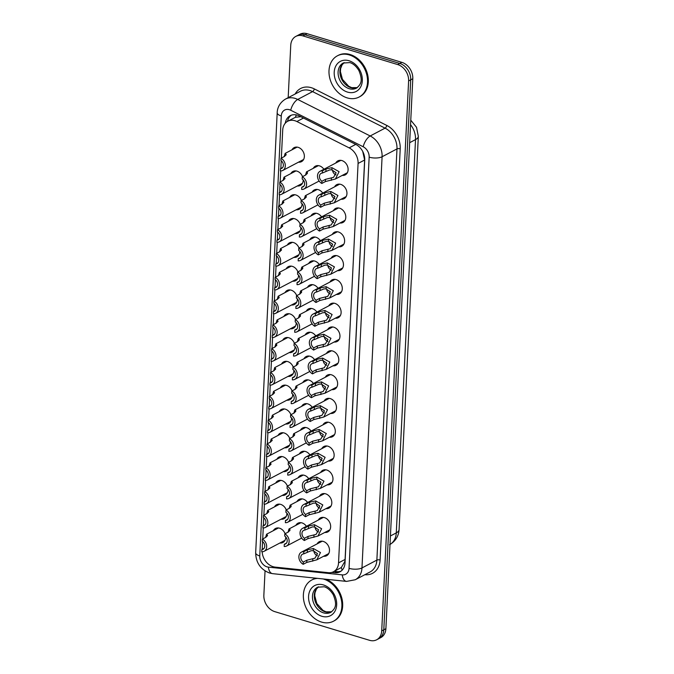 <?xml version="1.0" encoding="UTF-8"?>
<svg xmlns="http://www.w3.org/2000/svg" width="674" height="674" viewBox="0 0 674 674"><rect width="100%" height="100%" fill="white"/><g stroke="black" fill="none" stroke-linecap="round" stroke-linejoin="round"><path stroke-width="1.01" d="M317.134 543.884A7.92 6.125 62.3 0 1 319.249 541.719A7.92 6.125 62.3 0 1 323.293 541.424A7.92 6.125 62.3 0 1 329.257 548.265A7.92 6.125 62.3 0 1 326.62 555.738A7.92 6.125 62.3 0 1 323.63 556.252M318.297 520.084A7.92 6.125 62.3 0 1 320.42 517.91A7.92 6.125 62.3 0 1 324.455 517.624A7.92 6.125 62.3 0 1 330.42 524.465A7.92 6.125 62.3 0 1 327.783 531.938A7.92 6.125 62.3 0 1 324.801 532.452M319.459 496.275A7.92 6.125 62.3 0 1 321.582 494.109A7.92 6.125 62.3 0 1 325.618 493.815A7.92 6.125 62.3 0 1 331.583 500.664A7.92 6.125 62.3 0 1 328.946 508.129A7.92 6.125 62.3 0 1 325.963 508.651M320.622 472.474A7.92 6.125 62.3 0 1 322.745 470.309A7.92 6.125 62.3 0 1 326.789 470.014A7.92 6.125 62.3 0 1 332.745 476.863A7.92 6.125 62.3 0 1 330.108 484.328A7.92 6.125 62.3 0 1 327.126 484.842M321.793 448.673A7.92 6.125 62.3 0 1 323.908 446.508A7.92 6.125 62.3 0 1 327.952 446.213A7.92 6.125 62.3 0 1 333.908 453.054A7.92 6.125 62.3 0 1 331.279 460.527A7.92 6.125 62.3 0 1 328.289 461.041M322.956 424.864A7.92 6.125 62.3 0 1 325.07 422.699A7.92 6.125 62.3 0 1 329.114 422.404A7.92 6.125 62.3 0 1 335.079 429.254A7.92 6.125 62.3 0 1 332.442 436.727A7.92 6.125 62.3 0 1 329.451 437.241M324.118 401.064A7.92 6.125 62.3 0 1 326.241 398.898A7.92 6.125 62.3 0 1 330.277 398.604A7.92 6.125 62.3 0 1 336.242 405.453A7.92 6.125 62.3 0 1 333.605 412.918A7.92 6.125 62.3 0 1 330.622 413.44M325.281 377.263A7.92 6.125 62.3 0 1 327.404 375.098A7.92 6.125 62.3 0 1 331.44 374.803A7.92 6.125 62.3 0 1 337.404 381.644A7.92 6.125 62.3 0 1 334.767 389.117A7.92 6.125 62.3 0 1 331.785 389.631M326.443 353.462A7.92 6.125 62.3 0 1 328.567 351.289A7.92 6.125 62.3 0 1 332.611 351.002A7.92 6.125 62.3 0 1 338.567 357.843A7.92 6.125 62.3 0 1 335.93 365.316A7.92 6.125 62.3 0 1 332.948 365.83M327.606 329.653A7.92 6.125 62.3 0 1 329.729 327.488A7.92 6.125 62.3 0 1 333.773 327.193A7.92 6.125 62.3 0 1 339.73 334.043A7.92 6.125 62.3 0 1 337.101 341.507A7.92 6.125 62.3 0 1 334.11 342.03M328.777 305.853A7.92 6.125 62.3 0 1 330.892 303.688A7.92 6.125 62.3 0 1 334.936 303.393A7.92 6.125 62.3 0 1 340.892 310.242A7.92 6.125 62.3 0 1 338.264 317.707A7.92 6.125 62.3 0 1 335.273 318.221M329.94 282.052A7.92 6.125 62.3 0 1 332.055 279.887A7.92 6.125 62.3 0 1 336.099 279.592A7.92 6.125 62.3 0 1 342.063 286.433A7.92 6.125 62.3 0 1 339.426 293.906A7.92 6.125 62.3 0 1 336.436 294.42M331.103 258.243A7.92 6.125 62.3 0 1 333.226 256.078A7.92 6.125 62.3 0 1 337.261 255.783A7.92 6.125 62.3 0 1 343.226 262.633A7.92 6.125 62.3 0 1 340.589 270.106A7.92 6.125 62.3 0 1 337.607 270.619M332.265 234.442A7.92 6.125 62.3 0 1 334.388 232.277A7.92 6.125 62.3 0 1 338.424 231.982A7.92 6.125 62.3 0 1 344.389 238.832A7.92 6.125 62.3 0 1 341.752 246.296A7.92 6.125 62.3 0 1 338.769 246.819M333.428 210.642A7.92 6.125 62.3 0 1 335.551 208.477A7.92 6.125 62.3 0 1 339.595 208.182A7.92 6.125 62.3 0 1 345.551 215.023A7.92 6.125 62.3 0 1 342.914 222.496A7.92 6.125 62.3 0 1 339.932 223.01M334.599 186.841A7.92 6.125 62.3 0 1 336.714 184.668A7.92 6.125 62.3 0 1 340.758 184.381A7.92 6.125 62.3 0 1 346.714 191.222A7.92 6.125 62.3 0 1 344.085 198.695A7.92 6.125 62.3 0 1 341.095 199.209M335.762 163.032A7.92 6.125 62.3 0 1 337.876 160.867A7.92 6.125 62.3 0 1 341.92 160.572A7.92 6.125 62.3 0 1 347.877 167.422A7.92 6.125 62.3 0 1 345.248 174.886A7.92 6.125 62.3 0 1 342.257 175.409M295.835 525.366A7.92 6.125 62.3 0 1 297.959 523.201A7.92 6.125 62.3 0 1 301.994 522.906A7.92 6.125 62.3 0 1 306.434 526.31M296.998 501.557A7.92 6.125 62.3 0 1 299.121 499.392A7.92 6.125 62.3 0 1 303.165 499.097A7.92 6.125 62.3 0 1 307.597 502.509M298.169 477.756A7.92 6.125 62.3 0 1 300.284 475.591A7.92 6.125 62.3 0 1 304.328 475.296A7.92 6.125 62.3 0 1 308.759 478.709M299.332 453.956A7.92 6.125 62.3 0 1 301.447 451.791A7.92 6.125 62.3 0 1 305.491 451.496A7.92 6.125 62.3 0 1 309.93 454.908M300.494 430.155A7.92 6.125 62.3 0 1 302.618 427.982A7.92 6.125 62.3 0 1 306.653 427.695A7.92 6.125 62.3 0 1 311.093 431.099M301.657 406.346A7.92 6.125 62.3 0 1 303.78 404.181A7.92 6.125 62.3 0 1 307.816 403.886A7.92 6.125 62.3 0 1 312.256 407.298M302.82 382.546A7.92 6.125 62.3 0 1 304.943 380.38A7.92 6.125 62.3 0 1 308.987 380.085A7.92 6.125 62.3 0 1 313.418 383.498M303.982 358.745A7.92 6.125 62.3 0 1 306.106 356.58A7.92 6.125 62.3 0 1 310.15 356.285A7.92 6.125 62.3 0 1 314.581 359.689M305.154 334.936A7.92 6.125 62.3 0 1 307.268 332.771A7.92 6.125 62.3 0 1 311.312 332.476A7.92 6.125 62.3 0 1 315.752 335.888M306.316 311.135A7.92 6.125 62.3 0 1 308.431 308.97A7.92 6.125 62.3 0 1 312.475 308.675A7.92 6.125 62.3 0 1 316.915 312.087M307.479 287.335A7.92 6.125 62.3 0 1 309.602 285.169A7.92 6.125 62.3 0 1 313.637 284.875A7.92 6.125 62.3 0 1 318.077 288.287M308.641 263.534A7.92 6.125 62.3 0 1 310.765 261.36A7.92 6.125 62.3 0 1 314.8 261.074A7.92 6.125 62.3 0 1 319.24 264.478M309.804 239.725A7.92 6.125 62.3 0 1 311.927 237.56A7.92 6.125 62.3 0 1 315.971 237.265A7.92 6.125 62.3 0 1 320.403 240.677M310.975 215.924A7.92 6.125 62.3 0 1 313.09 213.759A7.92 6.125 62.3 0 1 317.134 213.464A7.92 6.125 62.3 0 1 321.565 216.876M312.138 192.124A7.92 6.125 62.3 0 1 314.252 189.958A7.92 6.125 62.3 0 1 318.297 189.664A7.92 6.125 62.3 0 1 322.736 193.067M313.3 168.315A7.92 6.125 62.3 0 1 315.424 166.149A7.92 6.125 62.3 0 1 319.459 165.855A7.92 6.125 62.3 0 1 323.899 169.267M273.374 530.649A7.92 6.125 62.3 0 1 275.498 528.483A7.92 6.125 62.3 0 1 279.542 528.189A7.92 6.125 62.3 0 1 285.094 533.707M285.742 536.967A7.92 6.125 62.3 0 1 282.861 542.503A7.92 6.125 62.3 0 1 279.878 543.017M274.545 506.848A7.92 6.125 62.3 0 1 276.66 504.674A7.92 6.125 62.3 0 1 280.704 504.388A7.92 6.125 62.3 0 1 286.256 509.906M286.905 513.158A7.92 6.125 62.3 0 1 284.032 518.702A7.92 6.125 62.3 0 1 281.041 519.216M275.708 483.039A7.92 6.125 62.3 0 1 277.823 480.874A7.92 6.125 62.3 0 1 281.867 480.579A7.92 6.125 62.3 0 1 287.419 486.106M288.068 489.358A7.92 6.125 62.3 0 1 285.195 494.893A7.92 6.125 62.3 0 1 282.204 495.415M276.871 459.238A7.92 6.125 62.3 0 1 278.994 457.073A7.92 6.125 62.3 0 1 283.029 456.778A7.92 6.125 62.3 0 1 288.582 462.297M289.23 465.557A7.92 6.125 62.3 0 1 286.357 471.092A7.92 6.125 62.3 0 1 283.375 471.606M278.033 435.438A7.92 6.125 62.3 0 1 280.157 433.272A7.92 6.125 62.3 0 1 284.192 432.978A7.92 6.125 62.3 0 1 289.744 438.496M290.393 441.748A7.92 6.125 62.3 0 1 287.52 447.292A7.92 6.125 62.3 0 1 284.538 447.806M279.196 411.629A7.92 6.125 62.3 0 1 281.319 409.463A7.92 6.125 62.3 0 1 285.363 409.169A7.92 6.125 62.3 0 1 290.915 414.695M291.556 417.947A7.92 6.125 62.3 0 1 288.683 423.491A7.92 6.125 62.3 0 1 285.7 424.005M280.367 387.828A7.92 6.125 62.3 0 1 282.482 385.663A7.92 6.125 62.3 0 1 286.526 385.368A7.92 6.125 62.3 0 1 292.078 390.886M292.727 394.147A7.92 6.125 62.3 0 1 289.854 399.682A7.92 6.125 62.3 0 1 286.863 400.204M281.53 364.027A7.92 6.125 62.3 0 1 283.644 361.862A7.92 6.125 62.3 0 1 287.688 361.567A7.92 6.125 62.3 0 1 293.241 367.086M293.889 370.346A7.92 6.125 62.3 0 1 291.016 375.881A7.92 6.125 62.3 0 1 288.025 376.395M282.692 340.227A7.92 6.125 62.3 0 1 284.807 338.053A7.92 6.125 62.3 0 1 288.851 337.767A7.92 6.125 62.3 0 1 294.403 343.285M295.052 346.537A7.92 6.125 62.3 0 1 292.179 352.081A7.92 6.125 62.3 0 1 289.188 352.595M283.855 316.418A7.92 6.125 62.3 0 1 285.978 314.252A7.92 6.125 62.3 0 1 290.014 313.958A7.92 6.125 62.3 0 1 295.566 319.484M296.215 322.736A7.92 6.125 62.3 0 1 293.342 328.272A7.92 6.125 62.3 0 1 290.359 328.794M285.018 292.617A7.92 6.125 62.3 0 1 287.141 290.452A7.92 6.125 62.3 0 1 291.176 290.157A7.92 6.125 62.3 0 1 296.737 295.675M297.377 298.936A7.92 6.125 62.3 0 1 294.504 304.471A7.92 6.125 62.3 0 1 291.522 304.985M286.18 268.816A7.92 6.125 62.3 0 1 288.303 266.651A7.92 6.125 62.3 0 1 292.348 266.356A7.92 6.125 62.3 0 1 297.9 271.875M298.54 275.127A7.92 6.125 62.3 0 1 295.667 280.67A7.92 6.125 62.3 0 1 292.685 281.184M287.351 245.007A7.92 6.125 62.3 0 1 289.466 242.842A7.92 6.125 62.3 0 1 293.51 242.547A7.92 6.125 62.3 0 1 299.062 248.074M299.711 251.326A7.92 6.125 62.3 0 1 296.838 256.87A7.92 6.125 62.3 0 1 293.847 257.384M288.514 221.207A7.92 6.125 62.3 0 1 290.629 219.042A7.92 6.125 62.3 0 1 294.673 218.747A7.92 6.125 62.3 0 1 300.225 224.265M300.874 227.526A7.92 6.125 62.3 0 1 298.001 233.061A7.92 6.125 62.3 0 1 295.01 233.583M289.677 197.406A7.92 6.125 62.3 0 1 291.8 195.241A7.92 6.125 62.3 0 1 295.835 194.946A7.92 6.125 62.3 0 1 301.388 200.464M302.036 203.725A7.92 6.125 62.3 0 1 299.163 209.26A7.92 6.125 62.3 0 1 296.181 209.774M290.839 173.606A7.92 6.125 62.3 0 1 292.963 171.432A7.92 6.125 62.3 0 1 296.998 171.145A7.92 6.125 62.3 0 1 302.55 176.664M303.199 179.916A7.92 6.125 62.3 0 1 300.326 185.46A7.92 6.125 62.3 0 1 297.344 185.973M292.002 149.797A7.92 6.125 62.3 0 1 294.125 147.631A7.92 6.125 62.3 0 1 298.169 147.336A7.92 6.125 62.3 0 1 304.126 154.186A7.92 6.125 62.3 0 1 301.489 161.65A7.92 6.125 62.3 0 1 298.506 162.173M262.161 551.779A13.977 10.818 -117.7 0 0 275.102 567.104L328.373 572.681A13.977 10.818 -117.7 0 0 333.487 571.754A13.977 10.818 -117.7 0 0 338.542 562.874L358.079 163.445A13.977 10.818 -117.7 0 0 349.149 147.867L296.889 121.522A13.977 10.818 -117.7 0 0 294.892 120.722A13.977 10.818 -117.7 0 0 287.764 121.236A13.977 10.818 -117.7 0 0 282.709 130.116L281.336 158.104M300.865 116.728L295.473 117.276L287.764 121.236M333.487 571.754L341.33 567.525L344.818 561.518L345.088 559.437L364.626 160.008L362.738 151.49M281.21 160.741L280.831 168.517M280.713 170.926L280.173 181.904M280.047 184.541L279.668 192.317M279.55 194.727L279.011 205.705M278.884 208.35L278.505 216.118M278.387 218.536L277.848 229.514M277.722 232.151L277.334 239.927M277.216 242.337L276.685 253.314M276.551 255.952L276.172 263.728M276.054 266.137L275.523 277.115M275.388 279.761L275.009 287.528M274.891 289.946L274.352 300.916M274.225 303.561L273.846 311.329M273.728 313.747L273.189 324.725M273.063 327.362L272.684 335.138M272.566 337.548L272.026 348.525M271.9 351.162L271.521 358.939M271.403 361.348L270.864 372.326M270.737 374.971L270.35 382.739M270.232 385.157L269.701 396.135M269.566 398.772L269.187 406.548M269.069 408.958L268.53 419.936M268.404 422.573L268.025 430.349M267.907 432.759L267.367 443.736M267.241 446.382L266.862 454.15M266.744 456.568L266.205 467.537M266.078 470.182L265.699 477.95M265.581 480.368L265.042 491.346M264.916 493.983L264.528 501.759M264.41 504.169L263.879 515.147M263.745 517.784L263.366 525.56M263.248 527.969L262.717 538.947M262.582 541.593L262.203 549.361M288.186 97.663L290.747 45.293A13.977 10.818 62.3 0 1 295.802 36.413A13.977 10.818 62.3 0 1 302.938 35.899L397.685 64.561A13.977 10.818 62.3 0 1 408.613 80.947L381.711 630.906L383.801 629.811A13.977 10.818 62.3 0 1 378.746 638.682A13.977 10.818 62.3 0 0 383.801 629.811L410.702 79.844L383.801 629.811L385.89 628.707A13.977 10.818 62.3 0 1 380.835 637.587L376.656 639.786A13.977 10.818 62.3 0 1 369.529 640.3L274.773 611.638A13.977 10.818 62.3 0 1 263.854 595.252L265.042 570.929M397.685 64.561L399.775 63.457A13.977 10.818 62.3 0 1 410.702 79.844A13.977 10.818 62.3 0 0 399.775 63.457L305.027 34.795L399.775 63.457L401.864 62.362A13.977 10.818 62.3 0 1 412.791 78.748L385.89 628.707M295.802 36.413L297.891 35.318A13.977 10.818 62.3 0 1 305.027 34.795A13.977 10.818 62.3 0 0 297.891 35.318L299.981 34.214A13.977 10.818 62.3 0 1 307.117 33.7L401.864 62.362M331.793 572.42L334.843 572.74A13.977 10.818 -117.7 0 0 339.966 571.813A13.977 10.818 -117.7 0 0 345.012 562.933L364.727 160.008A13.977 10.818 -117.7 0 0 355.796 144.421L299.34 115.962A13.977 10.818 -117.7 0 0 297.344 115.161A13.977 10.818 -117.7 0 0 290.208 115.684A13.977 10.818 -117.7 0 0 285.287 123.199M287.512 121.379A13.977 10.818 62.3 0 1 291.294 115.203M381.711 630.906A13.977 10.818 62.3 0 1 376.656 639.786M340.968 571.19A13.977 10.818 62.3 0 1 336.933 571.645L334.237 571.358M284.217 156.587L285.178 153.386L286.172 154.481L284.571 156.402L280.991 158.289A6.984 5.409 -117.7 0 1 285.228 164.515A6.984 5.409 -117.7 0 1 282.777 170.438L303.612 159.485M282.642 167.556L280.477 168.702L280.367 170.918A6.984 5.409 -117.7 0 0 282.777 170.438M285.945 155.155L286.172 154.481M280.477 168.702A4.659 3.606 -117.7 0 0 281.69 168.374A4.659 3.606 -117.7 0 0 283.358 164.658A4.659 3.606 -117.7 0 0 280.881 160.505L280.991 158.289M303.94 186.083L301.775 187.22A4.659 3.606 -117.7 0 0 302.988 186.892A4.659 3.606 -117.7 0 0 304.648 183.176A4.659 3.606 -117.7 0 0 302.171 179.023L302.281 176.807L305.87 174.92L307.47 172.999L307.302 172.283L307.47 172.999M305.516 175.105L306.476 171.904L307.302 172.283L307.234 173.673M301.775 187.22L301.666 189.436A6.984 5.409 -117.7 0 0 304.067 188.956A6.984 5.409 -117.7 0 0 306.518 183.033A6.984 5.409 -117.7 0 0 302.281 176.807M321.919 181.239L325.508 179.351L333.563 177.346L336.124 172.797L331.861 169.882L329.822 169.865L322.324 173.041A4.659 3.606 -117.7 0 0 321.11 173.361A4.659 3.606 -117.7 0 0 319.451 177.077A4.659 3.606 -117.7 0 0 321.919 181.239L321.818 183.454L325.399 181.567L335.433 178.998L347.363 172.721M321.818 183.454A6.984 5.409 -117.7 0 1 317.58 177.22A6.984 5.409 -117.7 0 1 320.032 171.297A6.984 5.409 -117.7 0 1 322.433 170.825L326.014 168.938L331.962 167.666L339.089 171.693L335.433 178.998M322.433 170.825L322.324 173.041M332.493 170.008A4.659 3.606 -117.7 0 0 336.031 174.886M347.211 97.898A23.295 18.021 62.3 0 1 329.679 77.771A23.295 18.021 62.3 0 1 337.43 55.799A23.295 18.021 62.3 0 1 349.317 54.939A23.295 18.021 62.3 0 1 366.85 75.067A23.295 18.021 62.3 0 1 359.099 97.039A23.295 18.021 62.3 0 1 347.211 97.898M337.43 55.799L338.213 55.386A23.295 18.021 62.3 0 1 350.101 54.527A23.295 18.021 62.3 0 1 367.633 74.654A23.295 18.021 62.3 0 1 359.882 96.626L359.099 97.039M283.055 180.388L284.015 177.186L285.009 178.281L283.409 180.202L279.828 182.09A6.984 5.409 -117.7 0 1 284.066 188.324A6.984 5.409 -117.7 0 1 281.614 194.238L302.449 183.294M281.479 191.365L279.314 192.503L279.204 194.719A6.984 5.409 -117.7 0 0 281.614 194.238M284.773 178.964L285.009 178.281M279.314 192.503A4.659 3.606 -117.7 0 0 280.527 192.174A4.659 3.606 -117.7 0 0 282.187 188.459A4.659 3.606 -117.7 0 0 279.718 184.305L279.828 182.09M281.892 204.197L282.853 200.995L283.847 202.082L282.246 204.011L278.657 205.89A6.984 5.409 -117.7 0 1 282.895 212.125A6.984 5.409 -117.7 0 1 280.443 218.039L301.286 207.095M280.317 215.166L278.151 216.303L278.042 218.519A6.984 5.409 -117.7 0 0 280.443 218.039M283.611 202.764L283.847 202.082M278.151 216.303A4.659 3.606 -117.7 0 0 279.365 215.983A4.659 3.606 -117.7 0 0 281.024 212.268A4.659 3.606 -117.7 0 0 278.556 208.106L278.657 205.89M280.729 227.997L281.681 224.796L282.684 225.883L281.075 227.812L277.494 229.691A6.984 5.409 -117.7 0 1 281.732 235.925A6.984 5.409 -117.7 0 1 279.28 241.848L300.115 230.896M279.154 238.967L276.989 240.104L276.879 242.32A6.984 5.409 -117.7 0 0 279.28 241.848M282.448 226.565L282.684 225.883M276.989 240.104A4.659 3.606 -117.7 0 0 278.202 239.784A4.659 3.606 -117.7 0 0 279.862 236.069A4.659 3.606 -117.7 0 0 277.385 231.907L277.494 229.691M279.567 251.798L280.519 248.596L281.513 249.692L279.912 251.613L276.332 253.5A6.984 5.409 -117.7 0 1 280.569 259.726A6.984 5.409 -117.7 0 1 278.118 265.649L298.953 254.696M277.991 262.776L275.826 263.913L275.717 266.129A6.984 5.409 -117.7 0 0 278.118 265.649M281.285 250.366L281.513 249.692M275.826 263.913A4.659 3.606 -117.7 0 0 277.031 263.585A4.659 3.606 -117.7 0 0 278.699 259.869A4.659 3.606 -117.7 0 0 276.222 255.716L276.332 253.5M302.778 209.884L300.612 211.021A4.659 3.606 -117.7 0 0 301.826 210.701A4.659 3.606 -117.7 0 0 303.485 206.977A4.659 3.606 -117.7 0 0 301.008 202.823L301.118 200.608L304.699 198.729L306.308 196.8L306.139 196.092L306.308 196.8M304.353 198.906L305.305 195.704L306.139 196.092L306.072 197.482M300.612 211.021L300.503 213.237A6.984 5.409 -117.7 0 0 302.904 212.757A6.984 5.409 -117.7 0 0 305.356 206.842A6.984 5.409 -117.7 0 0 301.118 200.608M301.615 233.684L299.45 234.822A4.659 3.606 -117.7 0 0 300.655 234.501A4.659 3.606 -117.7 0 0 302.323 230.786A4.659 3.606 -117.7 0 0 299.846 226.624L299.955 224.408L303.536 222.53L305.137 220.6L304.977 219.893L305.137 220.6M303.19 222.715L304.142 219.513L304.977 219.893L304.909 221.283M299.45 234.822L299.34 237.037A6.984 5.409 -117.7 0 0 301.741 236.566A6.984 5.409 -117.7 0 0 304.193 230.643A6.984 5.409 -117.7 0 0 299.955 224.408M300.452 257.485L298.279 258.631A4.659 3.606 -117.7 0 0 299.492 258.302A4.659 3.606 -117.7 0 0 301.16 254.587A4.659 3.606 -117.7 0 0 298.683 250.433L298.793 248.217L302.373 246.33L303.974 244.409L303.814 243.693L303.974 244.409M302.019 246.516L302.98 243.314L303.814 243.693L303.747 245.083M298.279 258.631L298.178 260.846A6.984 5.409 -117.7 0 0 300.579 260.366A6.984 5.409 -117.7 0 0 303.03 254.443A6.984 5.409 -117.7 0 0 298.793 248.217M323.057 578.941A23.295 18.021 62.3 0 1 323.68 579.118A23.295 18.021 62.3 0 1 341.213 599.253A23.295 18.021 62.3 0 1 333.462 621.217A23.295 18.021 62.3 0 1 321.574 622.085A23.295 18.021 62.3 0 1 304.05 601.949A23.295 18.021 62.3 0 1 311.792 579.985A23.295 18.021 62.3 0 1 317.631 578.368M311.792 579.985L312.576 579.573A23.295 18.021 62.3 0 1 316.325 578.233M326.031 579.252A23.295 18.021 62.3 0 1 342.19 599.742A23.295 18.021 62.3 0 1 334.245 620.805L333.462 621.217M278.396 275.599L279.356 272.397L280.35 273.492L278.75 275.422L275.169 277.3A6.984 5.409 -117.7 0 1 279.407 283.535A6.984 5.409 -117.7 0 1 276.955 289.449L297.79 278.505M276.829 286.576L274.655 287.714L274.554 289.93A6.984 5.409 -117.7 0 0 276.955 289.449M280.123 274.175L280.35 273.492M274.655 287.714A4.659 3.606 -117.7 0 0 275.868 287.394A4.659 3.606 -117.7 0 0 277.536 283.67A4.659 3.606 -117.7 0 0 275.059 279.516L275.169 277.3M277.233 299.408L278.193 296.206L279.188 297.293L277.587 299.222L274.006 301.101A6.984 5.409 -117.7 0 1 278.244 307.336A6.984 5.409 -117.7 0 1 275.792 313.258L296.627 302.306M275.658 310.377L273.492 311.514L273.383 313.73A6.984 5.409 -117.7 0 0 275.792 313.258M278.96 297.975L279.188 297.293M273.492 311.514A4.659 3.606 -117.7 0 0 274.706 311.194A4.659 3.606 -117.7 0 0 276.365 307.479A4.659 3.606 -117.7 0 0 273.897 303.317L274.006 301.101M276.07 323.208L277.031 320.007L278.025 321.102L276.424 323.023L272.835 324.91A6.984 5.409 -117.7 0 1 277.081 331.136A6.984 5.409 -117.7 0 1 274.621 337.059L295.465 326.106M274.495 334.178L272.33 335.323L272.22 337.539A6.984 5.409 -117.7 0 0 274.621 337.059M277.789 321.776L278.025 321.102M272.33 335.323A4.659 3.606 -117.7 0 0 273.543 334.995A4.659 3.606 -117.7 0 0 275.203 331.279A4.659 3.606 -117.7 0 0 272.734 327.126L272.835 324.91M299.281 281.294L297.116 282.431A4.659 3.606 -117.7 0 0 298.329 282.103A4.659 3.606 -117.7 0 0 299.989 278.387A4.659 3.606 -117.7 0 0 297.52 274.234L297.63 272.018L301.211 270.131L302.811 268.21L302.651 267.502L302.811 268.21M300.857 270.316L301.817 267.115L302.651 267.502L302.584 268.892M297.116 282.431L297.007 284.647A6.984 5.409 -117.7 0 0 299.416 284.167A6.984 5.409 -117.7 0 0 301.868 278.252A6.984 5.409 -117.7 0 0 297.63 272.018M298.119 305.095L295.953 306.232A4.659 3.606 -117.7 0 0 297.167 305.912A4.659 3.606 -117.7 0 0 298.826 302.196A4.659 3.606 -117.7 0 0 296.358 298.034L296.459 295.819L300.048 293.94L301.649 292.011L301.48 291.303L301.649 292.011M299.694 294.125L300.655 290.924L301.48 291.303L301.413 292.693M295.953 306.232L295.844 308.448A6.984 5.409 -117.7 0 0 298.245 307.967A6.984 5.409 -117.7 0 0 300.697 302.053A6.984 5.409 -117.7 0 0 296.459 295.819M296.956 328.895L294.791 330.033A4.659 3.606 -117.7 0 0 296.004 329.712A4.659 3.606 -117.7 0 0 297.664 325.997A4.659 3.606 -117.7 0 0 295.187 321.835L295.296 319.619L298.885 317.74L300.486 315.811L300.318 315.103L300.486 315.811M298.531 317.926L299.492 314.724L300.318 315.103L300.25 316.494M294.791 330.033L294.681 332.248A6.984 5.409 -117.7 0 0 297.082 331.776A6.984 5.409 -117.7 0 0 299.534 325.854A6.984 5.409 -117.7 0 0 295.296 319.619M274.908 347.009L275.868 343.807L276.862 344.903L275.262 346.824L271.673 348.711A6.984 5.409 -117.7 0 1 275.91 354.945A6.984 5.409 -117.7 0 1 273.459 360.86L294.302 349.916M273.332 357.987L271.167 359.124L271.058 361.34A6.984 5.409 -117.7 0 0 273.459 360.86M276.626 345.585L276.862 344.903M271.167 359.124A4.659 3.606 -117.7 0 0 272.38 358.795A4.659 3.606 -117.7 0 0 274.04 355.08A4.659 3.606 -117.7 0 0 271.563 350.927L271.673 348.711M273.745 370.818L274.697 367.616L275.7 368.703L274.091 370.633L270.51 372.511A6.984 5.409 -117.7 0 1 274.748 378.746A6.984 5.409 -117.7 0 1 272.296 384.66L293.131 373.716M272.17 381.787L270.004 382.925L269.895 385.14A6.984 5.409 -117.7 0 0 272.296 384.66M275.464 369.386L275.7 368.703M270.004 382.925A4.659 3.606 -117.7 0 0 271.218 382.605A4.659 3.606 -117.7 0 0 272.877 378.889A4.659 3.606 -117.7 0 0 270.4 374.727L270.51 372.511M272.582 394.619L273.534 391.417L274.529 392.504L272.928 394.433L269.347 396.312A6.984 5.409 -117.7 0 1 273.585 402.547A6.984 5.409 -117.7 0 1 271.133 408.469L291.968 397.517M271.007 405.588L268.833 406.725L268.732 408.941A6.984 5.409 -117.7 0 0 271.133 408.469M274.301 393.186L274.529 392.504M268.833 406.725A4.659 3.606 -117.7 0 0 270.047 406.405A4.659 3.606 -117.7 0 0 271.715 402.69A4.659 3.606 -117.7 0 0 269.238 398.528L269.347 396.312M271.411 418.419L272.372 415.218L273.366 416.313L271.765 418.234L268.185 420.121A6.984 5.409 -117.7 0 1 272.422 426.347A6.984 5.409 -117.7 0 1 269.971 432.27L290.806 421.317M269.836 429.397L267.671 430.534L267.561 432.75A6.984 5.409 -117.7 0 0 269.971 432.27M273.139 416.987L273.366 416.313M267.671 430.534A4.659 3.606 -117.7 0 0 268.884 430.206A4.659 3.606 -117.7 0 0 270.552 426.49A4.659 3.606 -117.7 0 0 268.075 422.337L268.185 420.121M270.249 442.22L271.209 439.018L272.203 440.114L270.603 442.043L267.022 443.922A6.984 5.409 -117.7 0 1 271.26 450.156A6.984 5.409 -117.7 0 1 268.808 456.071L289.643 445.126M268.673 453.198L266.508 454.335L266.399 456.551A6.984 5.409 -117.7 0 0 268.808 456.071M271.967 440.796L272.203 440.114M266.508 454.335A4.659 3.606 -117.7 0 0 267.721 454.015A4.659 3.606 -117.7 0 0 269.381 450.291A4.659 3.606 -117.7 0 0 266.912 446.137L267.022 443.922M295.793 352.704L293.628 353.842A4.659 3.606 -117.7 0 0 294.833 353.513A4.659 3.606 -117.7 0 0 296.501 349.798A4.659 3.606 -117.7 0 0 294.024 345.644L294.134 343.428L297.714 341.541L299.323 339.62L299.155 338.904L299.323 339.62M297.369 341.726L298.321 338.525L299.155 338.904L299.088 340.294M293.628 353.842L293.519 356.057A6.984 5.409 -117.7 0 0 295.92 355.577A6.984 5.409 -117.7 0 0 298.371 349.654A6.984 5.409 -117.7 0 0 294.134 343.428M294.631 376.505L292.457 377.642A4.659 3.606 -117.7 0 0 293.67 377.322A4.659 3.606 -117.7 0 0 295.338 373.598A4.659 3.606 -117.7 0 0 292.861 369.445L292.971 367.229L296.552 365.35L298.152 363.421L297.992 362.713L298.152 363.421M296.198 365.527L297.158 362.326L297.992 362.713L297.925 364.103M292.457 377.642L292.356 379.858A6.984 5.409 -117.7 0 0 294.757 379.378A6.984 5.409 -117.7 0 0 297.209 373.463A6.984 5.409 -117.7 0 0 292.971 367.229M293.46 400.305L291.294 401.443A4.659 3.606 -117.7 0 0 292.508 401.123A4.659 3.606 -117.7 0 0 294.176 397.407A4.659 3.606 -117.7 0 0 291.699 393.245L291.808 391.03L295.389 389.151L296.99 387.221L296.83 386.514L296.99 387.221M295.035 389.336L295.996 386.135L296.83 386.514L296.762 387.904M291.294 401.443L291.185 403.659A6.984 5.409 -117.7 0 0 293.594 403.187A6.984 5.409 -117.7 0 0 296.046 397.264A6.984 5.409 -117.7 0 0 291.808 391.03M292.297 424.106L290.132 425.252A4.659 3.606 -117.7 0 0 291.345 424.923A4.659 3.606 -117.7 0 0 293.005 421.208A4.659 3.606 -117.7 0 0 290.536 417.054L290.646 414.839L294.226 412.951L295.827 411.03L295.667 410.314L295.827 411.03M293.872 413.137L294.833 409.935L295.667 410.314L295.591 411.704M290.132 425.252L290.022 427.468A6.984 5.409 -117.7 0 0 292.432 426.987A6.984 5.409 -117.7 0 0 294.883 421.065A6.984 5.409 -117.7 0 0 290.646 414.839M291.134 447.915L288.969 449.053A4.659 3.606 -117.7 0 0 290.182 448.724A4.659 3.606 -117.7 0 0 291.842 445.009A4.659 3.606 -117.7 0 0 289.373 440.855L289.475 438.639L293.064 436.752L294.664 434.831L294.496 434.123L294.664 434.831M292.71 436.937L293.67 433.736L294.496 434.123L294.428 435.514M288.969 449.053L288.86 451.268A6.984 5.409 -117.7 0 0 291.261 450.788A6.984 5.409 -117.7 0 0 293.712 444.874A6.984 5.409 -117.7 0 0 289.475 438.639M269.086 466.029L270.047 462.827L271.041 463.914L269.44 465.844L265.851 467.722A6.984 5.409 -117.7 0 1 270.089 473.957A6.984 5.409 -117.7 0 1 267.637 479.88L288.48 468.927M267.511 476.998L265.345 478.136L265.236 480.351A6.984 5.409 -117.7 0 0 267.637 479.88M270.805 464.597L271.041 463.914M265.345 478.136A4.659 3.606 -117.7 0 0 266.559 477.815A4.659 3.606 -117.7 0 0 268.218 474.1A4.659 3.606 -117.7 0 0 265.75 469.938L265.851 467.722M267.923 489.829L268.875 486.628L269.878 487.723L268.269 489.644L264.688 491.531A6.984 5.409 -117.7 0 1 268.926 497.757A6.984 5.409 -117.7 0 1 266.474 503.68L287.309 492.728M266.348 500.799L264.183 501.945L264.073 504.16A6.984 5.409 -117.7 0 0 266.474 503.68M269.642 488.397L269.878 487.723M264.183 501.945A4.659 3.606 -117.7 0 0 265.396 501.616A4.659 3.606 -117.7 0 0 267.056 497.901A4.659 3.606 -117.7 0 0 264.579 493.747L264.688 491.531M266.761 513.63L267.713 510.429L268.715 511.524L267.106 513.445L263.526 515.332A6.984 5.409 -117.7 0 1 267.763 521.566A6.984 5.409 -117.7 0 1 265.312 527.481L286.147 516.537M265.185 524.608L263.02 525.745L262.911 527.961A6.984 5.409 -117.7 0 0 265.312 527.481M268.479 512.206L268.715 511.524M263.02 525.745A4.659 3.606 -117.7 0 0 264.225 525.417A4.659 3.606 -117.7 0 0 265.893 521.701A4.659 3.606 -117.7 0 0 263.416 517.548L263.526 515.332M265.59 537.439L266.55 534.238L267.544 535.324L265.944 537.254L262.363 539.133A6.984 5.409 -117.7 0 1 266.601 545.367A6.984 5.409 -117.7 0 1 264.149 551.281L284.984 540.337M264.023 548.409L261.849 549.546L261.748 551.762A6.984 5.409 -117.7 0 0 264.149 551.281M267.317 536.007L267.544 535.324M261.849 549.546A4.659 3.606 -117.7 0 0 263.062 549.226A4.659 3.606 -117.7 0 0 264.73 545.51A4.659 3.606 -117.7 0 0 262.253 541.348L262.363 539.133M289.972 471.716L287.806 472.853A4.659 3.606 -117.7 0 0 289.02 472.533A4.659 3.606 -117.7 0 0 290.679 468.818A4.659 3.606 -117.7 0 0 288.202 464.656L288.312 462.44L291.893 460.561L293.502 458.632L293.333 457.924L293.502 458.632M291.547 460.746L292.499 457.545L293.333 457.924L293.266 459.314M287.806 472.853L287.697 475.069A6.984 5.409 -117.7 0 0 290.098 474.589A6.984 5.409 -117.7 0 0 292.55 468.674A6.984 5.409 -117.7 0 0 288.312 462.44M288.809 495.516L286.644 496.654A4.659 3.606 -117.7 0 0 287.849 496.334A4.659 3.606 -117.7 0 0 289.517 492.618A4.659 3.606 -117.7 0 0 287.04 488.456L287.149 486.24L290.73 484.362L292.331 482.432L292.171 481.725L292.331 482.432M290.384 484.547L291.337 481.346L292.171 481.725L292.103 483.115M286.644 496.654L286.534 498.87A6.984 5.409 -117.7 0 0 288.935 498.398A6.984 5.409 -117.7 0 0 291.387 492.475A6.984 5.409 -117.7 0 0 287.149 486.24M287.646 519.325L285.473 520.463A4.659 3.606 -117.7 0 0 286.686 520.134A4.659 3.606 -117.7 0 0 288.354 516.419A4.659 3.606 -117.7 0 0 285.877 512.265L285.987 510.05L289.567 508.162L291.168 506.241L291.008 505.525L291.168 506.241M289.213 508.348L290.174 505.146L291.008 505.525L290.941 506.915M285.473 520.463L285.372 522.679A6.984 5.409 -117.7 0 0 287.773 522.198A6.984 5.409 -117.7 0 0 290.224 516.276A6.984 5.409 -117.7 0 0 285.987 510.05M286.475 543.126L284.31 544.263A4.659 3.606 -117.7 0 0 285.523 543.943A4.659 3.606 -117.7 0 0 287.183 540.219A4.659 3.606 -117.7 0 0 284.714 536.066L284.824 533.85L288.405 531.971L290.005 530.042L289.845 529.334L290.005 530.042M288.051 532.148L289.011 528.947L289.845 529.334L289.778 530.724M284.31 544.263L284.201 546.479A6.984 5.409 -117.7 0 0 286.61 545.999A6.984 5.409 -117.7 0 0 289.062 540.085A6.984 5.409 -117.7 0 0 284.824 533.85M320.757 205.039L324.337 203.152L332.392 201.147L334.961 196.597L330.69 193.682L328.659 193.665L321.161 196.842A4.659 3.606 -117.7 0 0 319.948 197.162A4.659 3.606 -117.7 0 0 318.288 200.886A4.659 3.606 -117.7 0 0 320.757 205.039L320.647 207.255L324.236 205.376L334.27 202.798L346.2 196.53M320.647 207.255A6.984 5.409 -117.7 0 1 316.409 201.02A6.984 5.409 -117.7 0 1 318.861 195.106A6.984 5.409 -117.7 0 1 321.271 194.626L324.851 192.739L330.799 191.475L337.927 195.494L334.27 202.798M321.271 194.626L321.161 196.842M331.33 193.817A4.659 3.606 -117.7 0 0 334.868 198.695M319.594 228.84L323.175 226.961L331.229 224.956L333.798 220.406L329.527 217.483L327.497 217.466L319.998 220.642A4.659 3.606 -117.7 0 0 318.785 220.971A4.659 3.606 -117.7 0 0 317.117 224.686A4.659 3.606 -117.7 0 0 319.594 228.84L319.484 231.056L323.065 229.177L333.108 226.599L345.037 220.331M319.484 231.056A6.984 5.409 -117.7 0 1 315.247 224.83A6.984 5.409 -117.7 0 1 317.698 218.907A6.984 5.409 -117.7 0 1 320.108 218.427L323.688 216.548L329.637 215.276L336.764 219.303L333.108 226.599M320.108 218.427L319.998 220.642M330.159 217.618A4.659 3.606 -117.7 0 0 333.706 222.496M318.431 252.649L322.012 250.762L330.066 248.757L332.636 244.207L328.364 241.284L326.334 241.267L318.827 244.451A4.659 3.606 -117.7 0 0 317.623 244.772A4.659 3.606 -117.7 0 0 315.954 248.487A4.659 3.606 -117.7 0 0 318.431 252.649L318.322 254.865L321.902 252.977L331.945 250.399L343.875 244.131M318.322 254.865A6.984 5.409 -117.7 0 1 314.084 248.63A6.984 5.409 -117.7 0 1 316.536 242.707A6.984 5.409 -117.7 0 1 318.937 242.227L322.526 240.348L328.474 239.076L335.601 243.103L331.945 250.399M318.937 242.227L318.827 244.451M328.996 241.418A4.659 3.606 -117.7 0 0 332.535 246.296M317.269 276.45L320.849 274.562L328.904 272.557L331.465 268.008L327.202 265.093L325.163 265.076L317.665 268.252A4.659 3.606 -117.7 0 0 316.451 268.572A4.659 3.606 -117.7 0 0 314.792 272.288A4.659 3.606 -117.7 0 0 317.269 276.45L317.159 278.665L320.74 276.778L330.774 274.208L342.712 267.932M317.159 278.665A6.984 5.409 -117.7 0 1 312.921 272.431A6.984 5.409 -117.7 0 1 315.373 266.516A6.984 5.409 -117.7 0 1 317.774 266.036L321.355 264.149L327.311 262.885L334.439 266.904L330.774 274.208M317.774 266.036L317.665 268.252M327.834 265.219A4.659 3.606 -117.7 0 0 331.372 270.106M316.106 300.25L319.687 298.371L327.741 296.366L330.302 291.808L326.039 288.893L324 288.876L316.502 292.053A4.659 3.606 -117.7 0 0 315.289 292.381A4.659 3.606 -117.7 0 0 313.629 296.097A4.659 3.606 -117.7 0 0 316.106 300.25L315.996 302.466L319.577 300.587L329.611 298.009L341.541 291.741M315.996 302.466A6.984 5.409 -117.7 0 1 311.759 296.231A6.984 5.409 -117.7 0 1 314.21 290.317A6.984 5.409 -117.7 0 1 316.612 289.837L320.192 287.958L326.149 286.686L333.276 290.713L329.611 298.009M316.612 289.837L316.502 292.053M326.671 289.028A4.659 3.606 -117.7 0 0 330.209 293.906M314.935 324.051L318.524 322.172L326.57 320.167L329.139 315.617L324.876 312.694L322.838 312.677L315.339 315.853A4.659 3.606 -117.7 0 0 314.126 316.182A4.659 3.606 -117.7 0 0 312.466 319.897A4.659 3.606 -117.7 0 0 314.935 324.051L314.825 326.267L318.414 324.388L328.449 321.81L340.378 315.542M314.825 326.267A6.984 5.409 -117.7 0 1 310.588 320.04A6.984 5.409 -117.7 0 1 313.039 314.118A6.984 5.409 -117.7 0 1 315.449 313.637L319.029 311.759L324.978 310.487L332.105 314.514L328.449 321.81M315.449 313.637L315.339 315.853M325.508 312.829A4.659 3.606 -117.7 0 0 329.047 317.707M313.772 347.86L317.353 345.973L325.407 343.967L327.977 339.418L323.705 336.503L321.675 336.486L314.177 339.662A4.659 3.606 -117.7 0 0 312.963 339.982A4.659 3.606 -117.7 0 0 311.295 343.698A4.659 3.606 -117.7 0 0 313.772 347.86L313.663 350.076L317.252 348.188L327.286 345.619L339.216 339.342M313.663 350.076A6.984 5.409 -117.7 0 1 309.425 343.841A6.984 5.409 -117.7 0 1 311.877 337.918A6.984 5.409 -117.7 0 1 314.286 337.447L317.867 335.559L323.815 334.287L330.942 338.314L327.286 345.619M314.286 337.447L314.177 339.662M324.346 336.629A4.659 3.606 -117.7 0 0 327.884 341.507M312.61 371.66L316.19 369.773L324.245 367.768L326.814 363.219L322.543 360.304L320.512 360.287L313.014 363.463A4.659 3.606 -117.7 0 0 311.801 363.783A4.659 3.606 -117.7 0 0 310.133 367.507A4.659 3.606 -117.7 0 0 312.61 371.66L312.5 373.876L316.081 371.997L326.123 369.419L338.053 363.151M312.5 373.876A6.984 5.409 -117.7 0 1 308.262 367.642A6.984 5.409 -117.7 0 1 310.714 361.727A6.984 5.409 -117.7 0 1 313.115 361.247L316.704 359.36L322.652 358.096L329.78 362.115L326.123 369.419M313.115 361.247L313.014 363.463M323.175 360.438A4.659 3.606 -117.7 0 0 326.721 365.316M311.447 395.461L315.028 393.582L323.082 391.577L325.652 387.028L321.38 384.104L319.35 384.087L311.843 387.264A4.659 3.606 -117.7 0 0 310.638 387.592A4.659 3.606 -117.7 0 0 308.97 391.308A4.659 3.606 -117.7 0 0 311.447 395.461L311.337 397.677L314.918 395.798L324.952 393.22L336.89 386.952M311.337 397.677A6.984 5.409 -117.7 0 1 307.1 391.451A6.984 5.409 -117.7 0 1 309.551 385.528A6.984 5.409 -117.7 0 1 311.952 385.048L315.533 383.169L321.49 381.897L328.617 385.924L324.952 393.22M311.952 385.048L311.843 387.264M322.012 384.239A4.659 3.606 -117.7 0 0 325.55 389.117M310.284 419.27L313.865 417.383L321.919 415.378L324.48 410.828L320.217 407.913L318.179 407.888L310.68 411.073A4.659 3.606 -117.7 0 0 309.467 411.393A4.659 3.606 -117.7 0 0 307.807 415.108A4.659 3.606 -117.7 0 0 310.284 419.27L310.175 421.486L313.755 419.599L323.79 417.021L335.728 410.752M310.175 421.486A6.984 5.409 -117.7 0 1 305.937 415.251A6.984 5.409 -117.7 0 1 308.389 409.329A6.984 5.409 -117.7 0 1 310.79 408.857L314.37 406.97L320.327 405.697L327.454 409.725L323.79 417.021M310.79 408.857L310.68 411.073M320.849 408.04A4.659 3.606 -117.7 0 0 324.388 412.918M309.113 443.071L312.702 441.184L320.757 439.178L323.318 434.629L319.055 431.714L317.016 431.697L309.518 434.873A4.659 3.606 -117.7 0 0 308.304 435.193A4.659 3.606 -117.7 0 0 306.645 438.909A4.659 3.606 -117.7 0 0 309.113 443.071L309.012 445.287L312.593 443.399L322.627 440.83L334.557 434.553M309.012 445.287A6.984 5.409 -117.7 0 1 304.774 439.052A6.984 5.409 -117.7 0 1 307.226 433.138A6.984 5.409 -117.7 0 1 309.627 432.657L313.208 430.77L319.156 429.507L326.292 433.525L322.627 440.83M309.627 432.657L309.518 434.873M319.687 431.84A4.659 3.606 -117.7 0 0 323.225 436.727M307.951 466.871L311.531 464.993L319.586 462.987L322.155 458.43L317.884 455.514L315.853 455.498L308.355 458.674A4.659 3.606 -117.7 0 0 307.142 459.002A4.659 3.606 -117.7 0 0 305.482 462.718A4.659 3.606 -117.7 0 0 307.951 466.871L307.841 469.087L311.43 467.208L321.464 464.63L333.394 458.362M307.841 469.087A6.984 5.409 -117.7 0 1 303.603 462.853A6.984 5.409 -117.7 0 1 306.055 456.938A6.984 5.409 -117.7 0 1 308.465 456.458L312.045 454.579L317.993 453.307L325.121 457.334L321.464 464.63M308.465 456.458L308.355 458.674M318.524 455.649A4.659 3.606 -117.7 0 0 322.062 460.527M306.788 490.672L310.369 488.793L318.423 486.788L320.993 482.239L316.721 479.315L314.691 479.298L307.192 482.474A4.659 3.606 -117.7 0 0 305.979 482.803A4.659 3.606 -117.7 0 0 304.311 486.518A4.659 3.606 -117.7 0 0 306.788 490.672L306.678 492.888L310.259 491.009L320.302 488.431L332.231 482.163M306.678 492.888A6.984 5.409 -117.7 0 1 302.441 486.662A6.984 5.409 -117.7 0 1 304.892 480.739A6.984 5.409 -117.7 0 1 307.302 480.259L310.882 478.38L316.831 477.108L323.958 481.135L320.302 488.431M307.302 480.259L307.192 482.474M317.361 479.45A4.659 3.606 -117.7 0 0 320.9 484.328M305.625 514.481L309.206 512.594L317.26 510.589L319.83 506.039L315.558 503.124L313.528 503.107L306.021 506.284A4.659 3.606 -117.7 0 0 304.817 506.604A4.659 3.606 -117.7 0 0 303.148 510.319A4.659 3.606 -117.7 0 0 305.625 514.481L305.516 516.697L309.096 514.81L319.139 512.24L331.069 505.963M305.516 516.697A6.984 5.409 -117.7 0 1 301.278 510.462A6.984 5.409 -117.7 0 1 303.73 504.54A6.984 5.409 -117.7 0 1 306.131 504.068L309.72 502.181L315.668 500.908L322.795 504.936L319.139 512.24M306.131 504.068L306.021 506.284M316.19 503.251A4.659 3.606 -117.7 0 0 319.729 508.129M304.463 538.282L308.043 536.403L316.098 534.389L318.659 529.84L314.396 526.925L312.357 526.908L304.859 530.084A4.659 3.606 -117.7 0 0 303.645 530.404A4.659 3.606 -117.7 0 0 301.986 534.128A4.659 3.606 -117.7 0 0 304.463 538.282L304.353 540.497L307.934 538.619L317.968 536.041L329.906 529.772M304.353 540.497A6.984 5.409 -117.7 0 1 300.115 534.263A6.984 5.409 -117.7 0 1 302.567 528.349A6.984 5.409 -117.7 0 1 304.968 527.868L308.549 525.99L314.505 524.717L321.633 528.736L317.968 536.041M304.968 527.868L304.859 530.084M315.028 527.06A4.659 3.606 -117.7 0 0 318.566 531.938M303.3 562.082L306.881 560.204L314.935 558.198L317.496 553.649L313.233 550.725L311.194 550.709L303.696 553.885A4.659 3.606 -117.7 0 0 302.483 554.213A4.659 3.606 -117.7 0 0 300.823 557.929A4.659 3.606 -117.7 0 0 303.3 562.082L303.19 564.298L306.771 562.419L316.805 559.841L328.743 553.573M303.19 564.298A6.984 5.409 -117.7 0 1 298.953 558.072A6.984 5.409 -117.7 0 1 301.404 552.149A6.984 5.409 -117.7 0 1 303.806 551.669L307.386 549.79L313.343 548.518L320.47 552.545L316.805 559.841M303.806 551.669L303.696 553.885M313.865 550.86A4.659 3.606 -117.7 0 0 317.403 555.738M303.485 118.06L296.889 121.522M295.473 117.276A13.977 6.007 -63.2 0 1 296.307 114.9M342.232 570.069A13.977 7.869 -84 0 1 341.33 567.525M355.746 144.396L349.149 147.867M364.626 160.008L358.079 163.445M345.088 559.437L338.542 562.874M409.666 142.686L415.521 139.611A16.302 6.26 2.8 0 0 418.327 136.325L399.084 529.612A16.302 6.26 -177.2 0 1 396.287 532.89L415.521 139.611A18.636 14.424 -117.7 0 0 410.542 124.631M390.01 544.466A18.636 14.424 -117.7 0 0 396.287 532.89L390.423 535.965M307.117 33.7L302.938 35.899M412.791 78.748L408.613 80.947M289.399 109.702A9.318 7.212 -117.7 0 0 281.277 115.97L259.76 555.94A9.318 7.212 -117.7 0 0 267.039 566.859A9.318 7.212 -117.7 0 0 268.387 567.137L342.274 574.88A9.318 7.212 -117.7 0 0 349.048 568.342L369.158 157.16A9.318 7.212 -117.7 0 0 363.21 146.772L290.73 110.241A9.318 7.212 -117.7 0 0 289.399 109.702M285.54 99.061A18.636 14.424 62.3 0 1 295.043 98.37A18.636 14.424 62.3 0 1 297.706 99.44L312.593 91.613A18.636 14.424 -117.7 0 0 309.93 90.543A18.636 14.424 -117.7 0 0 300.427 91.234L285.54 99.061C278.252 103.434 277.166 110.14 277.199 112.769A9.318 3.572 2.8 0 0 281.277 115.97M277.199 112.769L255.673 552.739C255.884 562.672 260.518 569.437 269.566 573.035L272.641 573.658A9.318 5.24 -84 0 1 268.387 567.137M295.153 94.006A20.961 16.218 62.3 0 1 311.346 87.713A20.961 16.218 62.3 0 1 314.337 88.917L386.817 125.448A20.961 16.218 62.3 0 1 400.213 148.819L380.102 560.001A20.961 16.218 62.3 0 1 364.853 574.711M290.73 110.241A9.318 4.002 -63.2 0 1 297.706 99.44L370.186 135.971L385.073 128.144L312.593 91.613A2.325 1.003 116.8 0 0 314.337 88.917M363.21 146.772A9.318 4.002 -63.2 0 1 370.186 135.971A18.636 14.424 62.3 0 1 382.091 156.747L396.978 148.92A18.636 14.424 -117.7 0 0 385.073 128.144A2.325 1.003 116.8 0 0 386.817 125.448M369.158 157.16A9.318 3.572 2.8 0 0 382.091 156.747L361.98 567.929L376.867 560.102L396.978 148.92A2.325 0.893 -177.2 0 1 400.213 148.819M349.048 568.342A9.318 3.572 2.8 0 0 361.98 567.929A18.636 14.424 62.3 0 1 355.24 579.758L370.127 571.94A18.636 14.424 -117.7 0 0 376.867 560.102A2.325 0.893 -177.2 0 1 380.102 560.001M272.641 573.658L346.529 581.401A9.318 5.24 -84 0 1 342.274 574.88M255.673 552.739A9.318 3.572 2.8 0 0 259.76 555.94M336.933 571.645L334.843 572.74M331.962 167.666L331.861 169.882M331.456 178.113L331.347 180.32M325.508 179.351L325.399 181.567M326.014 168.938L325.904 171.154M349.191 88.69A14.196 10.986 62.3 0 1 338.508 76.415A14.196 10.986 62.3 0 1 343.226 63.027L349.789 62.598C350.809 62.825 355.055 64.148 358.939 70.66C362.941 80.585 361.289 84.208 356.436 88.168A14.196 10.986 62.3 0 1 349.191 88.69M347.498 92.094A16.993 13.151 62.3 0 1 334.211 72.169A16.993 13.151 62.3 0 1 349.031 60.744A16.993 13.151 62.3 0 1 362.317 80.669A16.993 13.151 62.3 0 1 347.498 92.094M357.287 87.645A14.196 10.986 62.3 0 1 351.019 87.73A14.196 10.986 62.3 0 1 340.496 76.12A14.196 10.986 62.3 0 1 344.144 62.623M323.554 612.877A14.196 10.986 62.3 0 1 312.871 600.601A14.196 10.986 62.3 0 1 317.589 587.206L324.152 586.776C325.171 587.012 329.418 588.335 333.301 594.847C337.303 604.772 335.652 608.386 330.799 612.346A14.196 10.986 62.3 0 1 323.554 612.877M321.86 616.272A16.993 13.151 62.3 0 1 308.574 596.347A16.993 13.151 62.3 0 1 323.394 584.931A16.993 13.151 62.3 0 1 336.68 604.848A16.993 13.151 62.3 0 1 321.86 616.272M331.65 611.824A14.196 10.986 62.3 0 1 325.382 611.916A14.196 10.986 62.3 0 1 314.859 600.298A14.196 10.986 62.3 0 1 318.507 586.801M330.799 191.475L330.69 193.682M330.294 201.914L330.184 204.129M324.337 203.152L324.236 205.376M324.851 192.739L324.742 194.963M329.637 215.276L329.527 217.483M329.123 225.723L329.022 227.93M323.175 226.961L323.065 229.177M323.688 216.548L323.579 218.764M328.474 239.076L328.364 241.284M327.96 249.523L327.85 251.731M322.012 250.762L321.902 252.977M322.526 240.348L322.416 242.564M327.311 262.885L327.202 265.093M326.797 273.324L326.688 275.531M320.849 274.562L320.74 276.778M321.355 264.149L321.254 266.365M326.149 286.686L326.039 288.893M325.635 297.124L325.525 299.34M319.687 298.371L319.577 300.587M320.192 287.958L320.083 290.174M324.978 310.487L324.876 312.694M324.472 320.934L324.363 323.141M318.524 322.172L318.414 324.388M319.029 311.759L318.92 313.974M323.815 334.287L323.705 336.503M323.309 344.734L323.2 346.942M317.353 345.973L317.252 348.188M317.867 335.559L317.757 337.775M322.652 358.096L322.543 360.304M322.138 368.535L322.037 370.751M316.19 369.773L316.081 371.997M316.704 359.36L316.595 361.584M321.49 381.897L321.38 384.104M320.976 392.344L320.866 394.551M315.028 393.582L314.918 395.798M315.533 383.169L315.432 385.385M320.327 405.697L320.217 407.913M319.813 416.144L319.703 418.352M313.865 417.383L313.755 419.599M314.37 406.97L314.261 409.185M319.156 429.507L319.055 431.714M318.65 439.945L318.541 442.152M312.702 441.184L312.593 443.399M313.208 430.77L313.098 432.986M317.993 453.307L317.884 455.514M317.488 463.746L317.378 465.961M311.531 464.993L311.43 467.208M312.045 454.579L311.936 456.795M316.831 477.108L316.721 479.315M316.317 487.555L316.216 489.762M310.369 488.793L310.259 491.009M310.882 478.38L310.773 480.596M315.668 500.908L315.558 503.124M315.154 511.355L315.044 513.563M309.206 512.594L309.096 514.81M309.72 502.181L309.61 504.396M314.505 524.717L314.396 526.925M313.991 535.156L313.882 537.372M308.043 536.403L307.934 538.619M308.549 525.99L308.448 528.205M313.343 548.518L313.233 550.725M312.829 558.965L312.719 561.172M306.881 560.204L306.771 562.419M307.386 549.79L307.277 552.006M399.084 529.612C398.612 536.277 395.427 541.315 389.547 544.727M410.761 120.166L416.532 127.31L418.327 136.325M346.529 581.401L355.24 579.758M285.178 153.386L297.108 147.117M306.476 171.904L318.406 165.636M304.067 188.956L319.131 181.045M320.032 171.297L340.867 160.353M344.178 62.606L342.063 64.881L340.64 68.537L340.387 71.587L342.459 79.38L348.694 86.255L351.702 87.637L357.321 87.62M284.015 177.186L295.945 170.918M282.853 200.995L294.782 194.719M281.681 224.796L293.62 218.528M280.519 248.596L292.457 242.328M305.305 195.704L317.243 189.436M302.904 212.757L317.968 204.845M304.142 219.513L316.081 213.245M301.741 236.566L316.805 228.646M302.98 243.314L314.91 237.046M300.579 260.366L315.643 252.447M318.541 586.793L316.426 589.059L315.002 592.724L314.75 595.765L316.822 603.559L323.057 610.442L326.064 611.815L331.684 611.798M279.356 272.397L291.286 266.129M278.193 296.206L290.123 289.938M277.031 320.007L288.961 313.739M301.817 267.115L313.747 260.846M299.416 284.167L314.472 276.256M300.655 290.924L312.584 284.647M298.245 307.967L313.309 300.056M299.492 314.724L311.422 308.456M297.082 331.776L312.146 323.857M275.868 343.807L287.798 337.539M274.697 367.616L286.635 361.34M273.534 391.417L285.473 385.149M272.372 415.218L284.302 408.95M271.209 439.018L283.139 432.75M298.321 338.525L310.259 332.257M295.92 355.577L310.984 347.666M297.158 362.326L309.096 356.057M294.757 379.378L309.821 371.467M295.996 386.135L307.925 379.866M293.594 403.187L308.658 395.267M294.833 409.935L306.763 403.667M292.432 426.987L307.487 419.068M293.67 433.736L305.6 427.468M291.261 450.788L306.325 442.877M270.047 462.827L281.976 456.559M268.875 486.628L280.814 480.36M267.713 510.429L279.651 504.16M266.55 534.238L278.48 527.961M292.499 457.545L304.437 451.268M290.098 474.589L305.162 466.678M291.337 481.346L303.275 475.077M288.935 498.398L303.999 490.478M290.174 505.146L302.104 498.878M287.773 522.198L302.837 514.287M289.011 528.947L300.941 522.679M286.61 545.999L301.666 538.088M318.861 195.106L339.704 184.154M317.698 218.907L338.533 207.954M316.536 242.707L337.371 231.763M315.373 266.516L336.208 255.564M314.21 290.317L335.045 279.365M313.039 314.118L333.883 303.174M311.877 337.918L332.72 326.974M310.714 361.727L331.549 350.775M309.551 385.528L330.386 374.576M308.389 409.329L329.224 398.385M307.226 433.138L328.061 422.185M306.055 456.938L326.898 445.986M304.892 480.739L325.727 469.795M303.73 504.54L324.565 493.595M302.567 528.349L323.402 517.396M301.404 552.149L322.239 541.197"/></g></svg>
